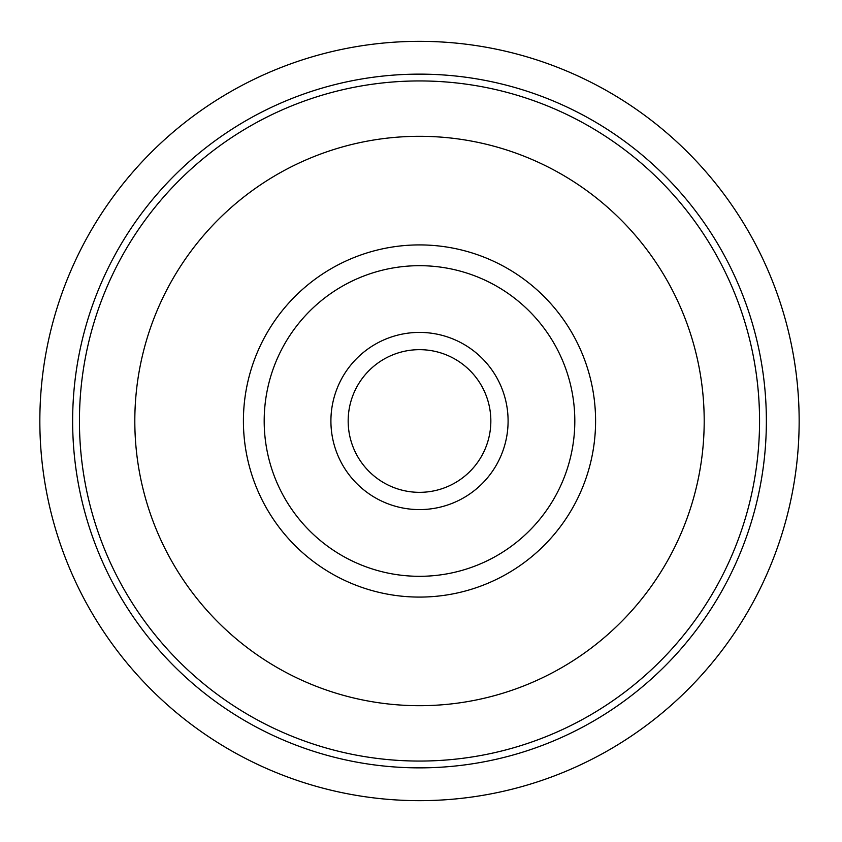 <?xml version="1.0" encoding="UTF-8"?>
<svg xmlns="http://www.w3.org/2000/svg" width="842" height="842" viewBox="0 0 842 842"><rect width="100%" height="100%" fill="white"/><g stroke="black" fill="none" stroke-linecap="round" stroke-linejoin="round"><path stroke-width="1.26" d="M264.188 421A155.307 155.307 0 0 1 497.159 286.501A155.307 155.307 0 0 1 497.159 555.499A155.307 155.307 0 0 1 264.188 421A155.307 155.307 0 0 1 497.159 286.501A155.307 155.307 0 0 1 497.159 555.499A155.307 155.307 0 0 1 264.188 421M508.094 421A88.599 88.599 0 0 1 375.206 497.727A88.599 88.599 0 0 1 375.206 344.273A88.599 88.599 0 0 1 508.094 421M134.815 421A284.691 284.691 0 0 0 419.505 705.691A284.691 284.691 0 0 0 704.196 421A284.691 284.691 0 0 0 419.505 136.309A284.691 284.691 0 0 0 134.815 421M799.153 421A379.647 379.647 0 0 0 229.677 92.21A379.647 379.647 0 0 0 229.677 749.79A379.647 379.647 0 0 0 799.153 421M490.844 421A71.338 71.338 0 0 1 419.505 492.338A71.338 71.338 0 0 1 348.167 421A71.338 71.338 0 0 1 419.505 349.662A71.338 71.338 0 0 1 490.844 421M243.412 421A176.094 176.094 0 0 1 507.547 268.503A176.094 176.094 0 0 1 507.547 573.497A176.094 176.094 0 0 1 243.412 421M759.558 421A340.052 340.052 0 0 0 249.474 126.5A340.052 340.052 0 0 0 249.474 715.5A340.052 340.052 0 0 0 759.558 421M766.367 421A346.862 346.862 0 0 0 246.075 120.606A346.862 346.862 0 0 0 246.075 721.394A346.862 346.862 0 0 0 766.367 421"/></g></svg>
